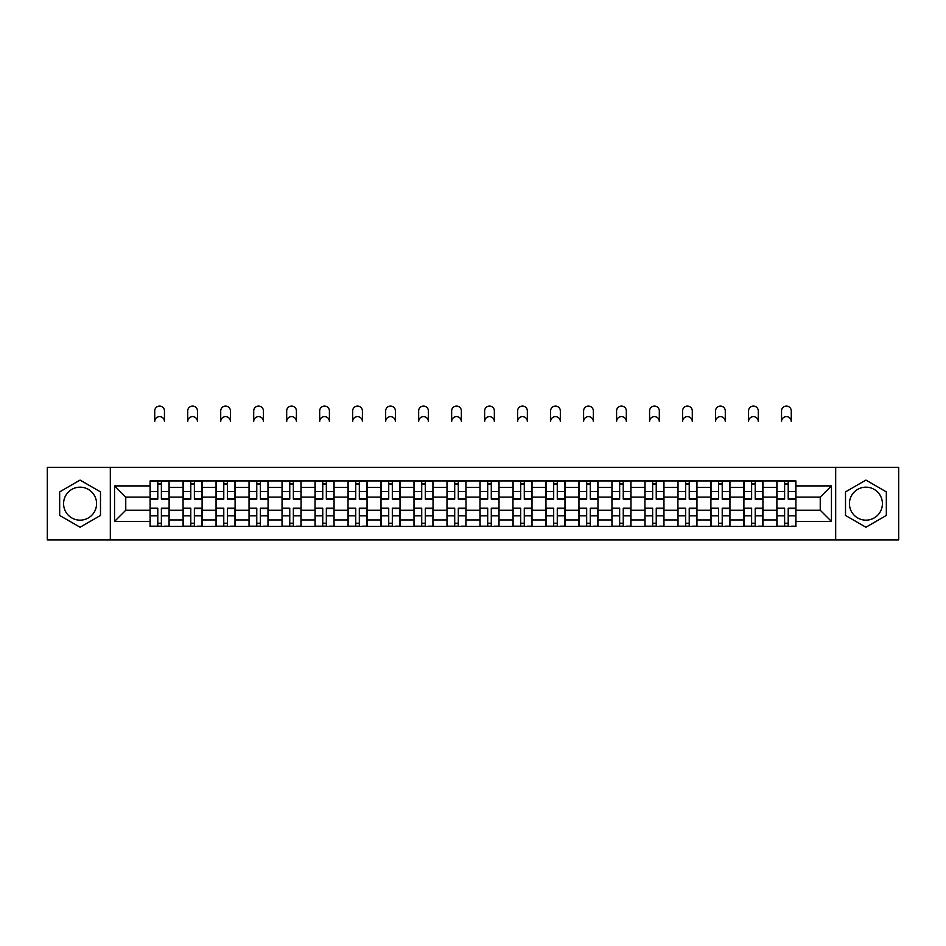 <?xml version="1.0" encoding="UTF-8"?>
<svg xmlns="http://www.w3.org/2000/svg" width="946" height="946" viewBox="0 0 946 946"><rect width="100%" height="100%" fill="white"/><g stroke="black" fill="none" stroke-linecap="round" stroke-linejoin="round"><path stroke-width="1.42" d="M80.079 520.158A16.496 16.496 0 0 1 63.583 503.662A16.496 16.496 0 0 1 80.079 487.166A16.496 16.496 0 0 1 96.575 503.662A16.496 16.496 0 0 1 80.079 520.158M865.921 520.158A16.496 16.496 0 0 1 849.425 503.662A16.496 16.496 0 0 1 865.921 487.166A16.496 16.496 0 0 1 882.417 503.662A16.496 16.496 0 0 1 865.921 520.158M835.685 539.93L898.7 539.93L898.7 467.395L47.3 467.395L47.3 539.93L835.685 539.93L835.685 467.395M183.063 526.402L183.063 487.379L169.109 487.379L169.109 526.402M169.109 487.379L169.109 480.935M183.063 487.379L183.063 480.935M202.101 480.935L202.101 526.402M216.055 526.402L216.055 480.935M235.093 480.935L235.093 526.402M249.046 526.402L249.046 480.935M268.085 480.935L268.085 526.402M282.038 526.402L282.038 480.935M301.076 480.935L301.076 526.402M315.03 526.402L315.03 480.935M334.056 480.935L334.056 526.402M348.022 526.402L348.022 480.935M367.048 480.935L367.048 526.402M381.013 526.402L381.013 480.935M400.04 480.935L400.04 526.402M413.993 526.402L413.993 480.935M433.032 480.935L433.032 526.402M446.985 526.402L446.985 480.935M466.023 480.935L466.023 526.402M479.977 526.402L479.977 480.935M499.015 480.935L499.015 526.402M512.969 526.402L512.969 480.935M532.007 480.935L532.007 526.402M545.96 526.402L545.96 480.935M564.987 480.935L564.987 526.402M578.952 526.402L578.952 480.935M597.978 480.935L597.978 526.402M611.944 526.402L611.944 480.935M630.97 480.935L630.97 526.402M644.924 526.402L644.924 480.935M663.962 480.935L663.962 526.402M677.915 526.402L677.915 480.935M696.954 480.935L696.954 526.402M710.907 526.402L710.907 480.935M729.945 480.935L729.945 526.402M743.899 526.402L743.899 480.935M762.937 480.935L762.937 526.402M776.891 526.402L776.891 480.935M776.891 510.225L762.937 510.225M743.899 510.225L729.945 510.225M710.907 510.225L696.954 510.225M677.915 510.225L663.962 510.225M644.924 510.225L630.97 510.225M611.944 510.225L597.978 510.225M578.952 510.225L564.987 510.225M545.96 510.225L532.007 510.225M512.969 510.225L499.015 510.225M479.977 510.225L466.023 510.225M446.985 510.225L433.032 510.225M413.993 510.225L400.04 510.225M381.013 510.225L367.048 510.225M348.022 510.225L334.056 510.225M315.03 510.225L301.076 510.225M282.038 510.225L268.085 510.225M249.046 510.225L235.093 510.225M216.055 510.225L202.101 510.225M183.063 510.225L169.109 510.225M776.891 497.111L762.937 497.111M743.899 497.111L729.945 497.111M710.907 497.111L696.954 497.111M677.915 497.111L663.962 497.111M644.924 497.111L630.97 497.111M611.944 497.111L597.978 497.111M578.952 497.111L564.987 497.111M545.96 497.111L532.007 497.111M512.969 497.111L499.015 497.111M479.977 497.111L466.023 497.111M446.985 497.111L433.032 497.111M413.993 497.111L400.04 497.111M381.013 497.111L367.048 497.111M348.022 497.111L334.056 497.111M315.03 497.111L301.076 497.111M282.038 497.111L268.085 497.111M249.046 497.111L235.093 497.111M216.055 497.111L202.101 497.111M183.063 497.111L169.109 497.111M125.759 510.225L150.083 510.225L150.083 497.111L125.759 497.111L125.759 510.225L114.549 521.423L114.549 485.901L150.083 485.901L150.083 497.111M795.917 497.111L795.917 510.225L820.241 510.225L820.241 497.111L795.917 497.111L795.917 480.935L150.083 480.935L150.083 485.901M795.917 485.901L831.451 485.901L831.451 521.423L795.917 521.423L795.917 510.225M150.083 510.225L150.083 526.402L795.917 526.402L795.917 521.423M150.083 521.423L114.549 521.423M110.315 539.93L110.315 467.395M100.489 491.885L80.079 480.095L59.669 491.885L59.669 515.452L80.079 527.229L100.489 515.452L100.489 491.885M886.331 491.885L865.921 480.095L845.511 491.885L845.511 515.452L865.921 527.229L886.331 515.452L886.331 491.885M161.388 523.221L157.793 523.221M157.793 484.104L161.388 484.104M194.379 523.221L190.785 523.221M190.785 484.104L194.379 484.104M227.371 523.221L223.776 523.221M223.776 484.104L227.371 484.104M260.363 523.221L256.768 523.221M256.768 484.104L260.363 484.104M293.355 523.221L289.76 523.221M289.76 484.104L293.355 484.104M326.346 523.221L322.752 523.221M322.752 484.104L326.346 484.104M359.326 523.221L355.731 523.221M355.731 484.104L359.326 484.104M392.318 523.221L388.723 523.221M388.723 484.104L392.318 484.104M425.31 523.221L421.715 523.221M421.715 484.104L425.31 484.104M458.302 523.221L454.707 523.221M454.707 484.104L458.302 484.104M491.293 523.221L487.698 523.221M487.698 484.104L491.293 484.104M524.285 523.221L520.69 523.221M520.69 484.104L524.285 484.104M557.277 523.221L553.682 523.221M553.682 484.104L557.277 484.104M590.269 523.221L586.674 523.221M586.674 484.104L590.269 484.104M623.248 523.221L619.654 523.221M619.654 484.104L623.248 484.104M656.24 523.221L652.645 523.221M652.645 484.104L656.24 484.104M689.232 523.221L685.637 523.221M685.637 484.104L689.232 484.104M722.224 523.221L718.629 523.221M718.629 484.104L722.224 484.104M755.215 523.221L751.621 523.221M751.621 484.104L755.215 484.104M788.207 523.221L784.612 523.221M784.612 484.104L788.207 484.104M114.549 485.901L125.759 497.111M820.241 510.225L831.451 521.423M820.241 497.111L831.451 485.901M164.462 421.502A4.86 4.86 0 0 0 159.59 416.642A4.86 4.86 0 0 0 154.73 421.502L154.73 410.931A4.86 4.86 0 0 1 159.59 406.07A4.86 4.86 0 0 1 164.462 410.931L164.462 421.502M161.388 499.121L161.388 481.147L169.003 481.147L169.003 499.121L161.388 499.121M157.793 483.891L161.388 483.891M157.793 481.147L150.178 481.147L150.178 499.121L157.793 499.121L157.793 481.147L161.388 481.147M157.793 508.652L150.178 508.215L157.793 508.215L157.793 526.189L150.178 526.189L154.411 526.189M150.178 508.652L150.178 526.189M161.388 523.434L157.793 523.434M164.77 526.189L169.003 526.189L169.003 508.215L161.388 508.215L161.388 526.189L154.73 526.189M169.003 526.189L164.462 526.189M197.442 421.502A4.86 4.86 0 0 0 192.582 416.642A4.86 4.86 0 0 0 187.722 421.502L187.722 410.931A4.86 4.86 0 0 1 192.582 406.07A4.86 4.86 0 0 1 197.442 410.931L197.442 421.502M194.379 499.121L194.379 481.147L201.995 481.147L201.995 499.121L194.379 499.121M190.785 483.891L194.379 483.891M190.785 481.147L183.169 481.147L183.169 499.121L190.785 499.121L190.785 481.147L194.379 481.147M230.434 421.502A4.86 4.86 0 0 0 225.574 416.642A4.86 4.86 0 0 0 220.714 421.502L220.714 410.931A4.86 4.86 0 0 1 225.574 406.07A4.86 4.86 0 0 1 230.434 410.931L230.434 421.502M227.371 499.121L227.371 481.147L234.986 481.147L234.986 499.121L227.371 499.121M223.776 483.891L227.371 483.891M223.776 481.147L216.161 481.147L216.161 499.121L223.776 499.121L223.776 481.147L227.371 481.147M190.785 508.652L183.169 508.215L190.785 508.215L190.785 526.189L183.169 526.189L187.403 526.189M183.169 508.652L183.169 526.189M194.379 523.434L190.785 523.434M197.761 526.189L201.995 526.189L201.995 508.215L194.379 508.215L194.379 526.189L187.722 526.189M201.995 526.189L197.442 526.189M223.776 508.652L216.161 508.215L223.776 508.215L223.776 526.189L216.161 526.189L220.394 526.189M216.161 508.652L216.161 526.189M227.371 523.434L223.776 523.434M230.753 526.189L234.986 526.189L234.986 508.215L227.371 508.215L227.371 526.189L220.714 526.189M234.986 526.189L230.434 526.189M263.426 421.502A4.86 4.86 0 0 0 258.565 416.642A4.86 4.86 0 0 0 253.705 421.502L253.705 410.931A4.86 4.86 0 0 1 258.565 406.07A4.86 4.86 0 0 1 263.426 410.931L263.426 421.502M260.363 499.121L260.363 481.147L267.978 481.147L267.978 499.121L260.363 499.121M256.768 483.891L260.363 483.891M256.768 481.147L249.153 481.147L249.153 499.121L256.768 499.121L256.768 481.147L260.363 481.147M296.417 421.502A4.86 4.86 0 0 0 291.557 416.642A4.86 4.86 0 0 0 286.685 421.502L286.685 410.931A4.86 4.86 0 0 1 291.557 406.07A4.86 4.86 0 0 1 296.417 410.931L296.417 421.502M293.355 499.121L293.355 481.147L300.97 481.147L300.97 499.121L293.355 499.121M289.76 483.891L293.355 483.891M289.76 481.147L282.144 481.147L282.144 499.121L289.76 499.121L289.76 481.147L293.355 481.147M329.409 421.502A4.86 4.86 0 0 0 324.549 416.642A4.86 4.86 0 0 0 319.677 421.502L319.677 410.931A4.86 4.86 0 0 1 324.549 406.07A4.86 4.86 0 0 1 329.409 410.931L329.409 421.502M326.346 499.121L326.346 481.147L333.95 481.147L333.95 499.121L326.346 499.121M322.752 483.891L326.346 483.891M322.752 481.147L315.136 481.147L315.136 499.121L322.752 499.121L322.752 481.147L326.346 481.147M256.768 508.652L249.153 508.215L256.768 508.215L256.768 526.189L249.153 526.189L253.386 526.189M249.153 508.652L249.153 526.189M260.363 523.434L256.768 523.434M263.745 526.189L267.978 526.189L267.978 508.215L260.363 508.215L260.363 526.189L253.705 526.189M267.978 526.189L263.426 526.189M289.76 508.652L282.144 508.215L289.76 508.215L289.76 526.189L282.144 526.189L286.378 526.189M282.144 508.652L282.144 526.189M293.355 523.434L289.76 523.434M296.737 526.189L300.97 526.189L300.97 508.215L293.355 508.215L293.355 526.189L286.685 526.189M300.97 526.189L296.417 526.189M322.752 508.652L315.136 508.215L322.752 508.215L322.752 526.189L315.136 526.189L319.358 526.189M315.136 508.652L315.136 526.189M326.346 523.434L322.752 523.434M329.728 526.189L333.95 526.189L333.95 508.215L326.346 508.215L326.346 526.189L319.677 526.189M333.95 526.189L329.409 526.189M362.401 421.502A4.86 4.86 0 0 0 357.529 416.642A4.86 4.86 0 0 0 352.669 421.502L352.669 410.931A4.86 4.86 0 0 1 357.529 406.07A4.86 4.86 0 0 1 362.401 410.931L362.401 421.502M359.326 499.121L359.326 481.147L366.942 481.147L366.942 499.121L359.326 499.121M355.731 483.891L359.326 483.891M355.731 481.147L348.128 481.147L348.128 499.121L355.731 499.121L355.731 481.147L359.326 481.147M355.731 508.652L348.128 508.215L355.731 508.215L355.731 526.189L348.128 526.189L352.35 526.189M348.128 508.652L348.128 526.189M359.326 523.434L355.731 523.434M362.72 526.189L366.942 526.189L366.942 508.215L359.326 508.215L359.326 526.189L352.669 526.189M366.942 526.189L362.401 526.189M395.393 421.502A4.86 4.86 0 0 0 390.521 416.642A4.86 4.86 0 0 0 385.661 421.502L385.661 410.931A4.86 4.86 0 0 1 390.521 406.07A4.86 4.86 0 0 1 395.393 410.931L395.393 421.502M392.318 499.121L392.318 481.147L399.933 481.147L399.933 499.121L392.318 499.121M388.723 483.891L392.318 483.891M388.723 481.147L381.12 481.147L381.12 499.121L388.723 499.121L388.723 481.147L392.318 481.147M388.723 508.652L381.12 508.215L388.723 508.215L388.723 526.189L381.12 526.189L385.341 526.189M381.12 508.652L381.12 526.189M392.318 523.434L388.723 523.434M395.7 526.189L399.933 526.189L399.933 508.215L392.318 508.215L392.318 526.189L385.661 526.189M399.933 526.189L395.393 526.189M428.384 421.502A4.86 4.86 0 0 0 423.512 416.642A4.86 4.86 0 0 0 418.652 421.502L418.652 410.931A4.86 4.86 0 0 1 423.512 406.07A4.86 4.86 0 0 1 428.384 410.931L428.384 421.502M425.31 499.121L425.31 481.147L432.925 481.147L432.925 499.121L425.31 499.121M421.715 483.891L425.31 483.891M421.715 481.147L414.1 481.147L414.1 499.121L421.715 499.121L421.715 481.147L425.31 481.147M421.715 508.652L414.1 508.215L421.715 508.215L421.715 526.189L414.1 526.189L418.333 526.189M414.1 508.652L414.1 526.189M425.31 523.434L421.715 523.434M428.692 526.189L432.925 526.189L432.925 508.215L425.31 508.215L425.31 526.189L418.652 526.189M432.925 526.189L428.384 526.189M461.364 421.502A4.86 4.86 0 0 0 456.504 416.642A4.86 4.86 0 0 0 451.644 421.502L451.644 410.931A4.86 4.86 0 0 1 456.504 406.07A4.86 4.86 0 0 1 461.364 410.931L461.364 421.502M458.302 499.121L458.302 481.147L465.917 481.147L465.917 499.121L458.302 499.121M454.707 483.891L458.302 483.891M454.707 481.147L447.091 481.147L447.091 499.121L454.707 499.121L454.707 481.147L458.302 481.147M454.707 508.652L447.091 508.215L454.707 508.215L454.707 526.189L447.091 526.189L451.325 526.189M447.091 508.652L447.091 526.189M458.302 523.434L454.707 523.434M461.683 526.189L465.917 526.189L465.917 508.215L458.302 508.215L458.302 526.189L451.644 526.189M465.917 526.189L461.364 526.189M494.356 421.502A4.86 4.86 0 0 0 489.496 416.642A4.86 4.86 0 0 0 484.636 421.502L484.636 410.931A4.86 4.86 0 0 1 489.496 406.07A4.86 4.86 0 0 1 494.356 410.931L494.356 421.502M491.293 499.121L491.293 481.147L498.909 481.147L498.909 499.121L491.293 499.121M487.698 483.891L491.293 483.891M487.698 481.147L480.083 481.147L480.083 499.121L487.698 499.121L487.698 481.147L491.293 481.147M527.348 421.502A4.86 4.86 0 0 0 522.488 416.642A4.86 4.86 0 0 0 517.616 421.502L517.616 410.931A4.86 4.86 0 0 1 522.488 406.07A4.86 4.86 0 0 1 527.348 410.931L527.348 421.502M524.285 499.121L524.285 481.147L531.9 481.147L531.9 499.121L524.285 499.121M520.69 483.891L524.285 483.891M520.69 481.147L513.075 481.147L513.075 499.121L520.69 499.121L520.69 481.147L524.285 481.147M560.339 421.502A4.86 4.86 0 0 0 555.479 416.642A4.86 4.86 0 0 0 550.607 421.502L550.607 410.931A4.86 4.86 0 0 1 555.479 406.07A4.86 4.86 0 0 1 560.339 410.931L560.339 421.502M557.277 499.121L557.277 481.147L564.88 481.147L564.88 499.121L557.277 499.121M553.682 483.891L557.277 483.891M553.682 481.147L546.067 481.147L546.067 499.121L553.682 499.121L553.682 481.147L557.277 481.147M593.331 421.502A4.86 4.86 0 0 0 588.471 416.642A4.86 4.86 0 0 0 583.599 421.502L583.599 410.931A4.86 4.86 0 0 1 588.471 406.07A4.86 4.86 0 0 1 593.331 410.931L593.331 421.502M590.269 499.121L590.269 481.147L597.872 481.147L597.872 499.121L590.269 499.121M586.674 483.891L590.269 483.891M586.674 481.147L579.058 481.147L579.058 499.121L586.674 499.121L586.674 481.147L590.269 481.147M626.323 421.502A4.86 4.86 0 0 0 621.451 416.642A4.86 4.86 0 0 0 616.591 421.502L616.591 410.931A4.86 4.86 0 0 1 621.451 406.07A4.86 4.86 0 0 1 626.323 410.931L626.323 421.502M623.248 499.121L623.248 481.147L630.864 481.147L630.864 499.121L623.248 499.121M619.654 483.891L623.248 483.891M619.654 481.147L612.05 481.147L612.05 499.121L619.654 499.121L619.654 481.147L623.248 481.147M659.315 421.502A4.86 4.86 0 0 0 654.443 416.642A4.86 4.86 0 0 0 649.583 421.502L649.583 410.931A4.86 4.86 0 0 1 654.443 406.07A4.86 4.86 0 0 1 659.315 410.931L659.315 421.502M656.24 499.121L656.24 481.147L663.856 481.147L663.856 499.121L656.24 499.121M652.645 483.891L656.24 483.891M652.645 481.147L645.03 481.147L645.03 499.121L652.645 499.121L652.645 481.147L656.24 481.147M487.698 508.652L480.083 508.215L487.698 508.215L487.698 526.189L480.083 526.189L484.317 526.189M480.083 508.652L480.083 526.189M491.293 523.434L487.698 523.434M494.675 526.189L498.909 526.189L498.909 508.215L491.293 508.215L491.293 526.189L484.636 526.189M498.909 526.189L494.356 526.189M520.69 508.652L513.075 508.215L520.69 508.215L520.69 526.189L513.075 526.189L517.308 526.189M513.075 508.652L513.075 526.189M524.285 523.434L520.69 523.434M527.667 526.189L531.9 526.189L531.9 508.215L524.285 508.215L524.285 526.189L517.616 526.189M531.9 526.189L527.348 526.189M553.682 508.652L546.067 508.215L553.682 508.215L553.682 526.189L546.067 526.189L550.3 526.189M546.067 508.652L546.067 526.189M557.277 523.434L553.682 523.434M560.659 526.189L564.88 526.189L564.88 508.215L557.277 508.215L557.277 526.189L550.607 526.189M564.88 526.189L560.339 526.189M586.674 508.652L579.058 508.215L586.674 508.215L586.674 526.189L579.058 526.189L583.28 526.189M579.058 508.652L579.058 526.189M590.269 523.434L586.674 523.434M593.65 526.189L597.872 526.189L597.872 508.215L590.269 508.215L590.269 526.189L583.599 526.189M597.872 526.189L593.331 526.189M619.654 508.652L612.05 508.215L619.654 508.215L619.654 526.189L612.05 526.189L616.272 526.189M612.05 508.652L612.05 526.189M623.248 523.434L619.654 523.434M626.642 526.189L630.864 526.189L630.864 508.215L623.248 508.215L623.248 526.189L616.591 526.189M630.864 526.189L626.323 526.189M652.645 508.652L645.03 508.215L652.645 508.215L652.645 526.189L645.03 526.189L649.263 526.189M645.03 508.652L645.03 526.189M656.24 523.434L652.645 523.434M659.622 526.189L663.856 526.189L663.856 508.215L656.24 508.215L656.24 526.189L649.583 526.189M663.856 526.189L659.315 526.189M692.295 421.502A4.86 4.86 0 0 0 687.435 416.642A4.86 4.86 0 0 0 682.574 421.502L682.574 410.931A4.86 4.86 0 0 1 687.435 406.07A4.86 4.86 0 0 1 692.295 410.931L692.295 421.502M689.232 499.121L689.232 481.147L696.847 481.147L696.847 499.121L689.232 499.121M685.637 483.891L689.232 483.891M685.637 481.147L678.022 481.147L678.022 499.121L685.637 499.121L685.637 481.147L689.232 481.147M685.637 508.652L678.022 508.215L685.637 508.215L685.637 526.189L678.022 526.189L682.255 526.189M678.022 508.652L678.022 526.189M689.232 523.434L685.637 523.434M692.614 526.189L696.847 526.189L696.847 508.215L689.232 508.215L689.232 526.189L682.574 526.189M696.847 526.189L692.295 526.189M725.286 421.502A4.86 4.86 0 0 0 720.426 416.642A4.86 4.86 0 0 0 715.566 421.502L715.566 410.931A4.86 4.86 0 0 1 720.426 406.07A4.86 4.86 0 0 1 725.286 410.931L725.286 421.502M722.224 499.121L722.224 481.147L729.839 481.147L729.839 499.121L722.224 499.121M718.629 483.891L722.224 483.891M718.629 481.147L711.014 481.147L711.014 499.121L718.629 499.121L718.629 481.147L722.224 481.147M718.629 508.652L711.014 508.215L718.629 508.215L718.629 526.189L711.014 526.189L715.247 526.189M711.014 508.652L711.014 526.189M722.224 523.434L718.629 523.434M725.606 526.189L729.839 526.189L729.839 508.215L722.224 508.215L722.224 526.189L715.566 526.189M729.839 526.189L725.286 526.189M758.278 421.502A4.86 4.86 0 0 0 753.418 416.642A4.86 4.86 0 0 0 748.558 421.502L748.558 410.931A4.86 4.86 0 0 1 753.418 406.07A4.86 4.86 0 0 1 758.278 410.931L758.278 421.502M755.215 499.121L755.215 481.147L762.831 481.147L762.831 499.121L755.215 499.121M751.621 483.891L755.215 483.891M751.621 481.147L744.005 481.147L744.005 499.121L751.621 499.121L751.621 481.147L755.215 481.147M751.621 508.652L744.005 508.215L751.621 508.215L751.621 526.189L744.005 526.189L748.239 526.189M744.005 508.652L744.005 526.189M755.215 523.434L751.621 523.434M758.597 526.189L762.831 526.189L762.831 508.215L755.215 508.215L755.215 526.189L748.558 526.189M762.831 526.189L758.278 526.189M791.27 421.502A4.86 4.86 0 0 0 786.41 416.642A4.86 4.86 0 0 0 781.538 421.502L781.538 410.931A4.86 4.86 0 0 1 786.41 406.07A4.86 4.86 0 0 1 791.27 410.931L791.27 421.502M788.207 499.121L788.207 481.147L795.823 481.147L795.823 499.121L788.207 499.121M784.612 483.891L788.207 483.891M784.612 481.147L776.997 481.147L776.997 499.121L784.612 499.121L784.612 481.147L788.207 481.147M784.612 508.652L776.997 508.215L784.612 508.215L784.612 526.189L776.997 526.189L781.23 526.189M776.997 508.652L776.997 526.189M788.207 523.434L784.612 523.434M791.589 526.189L795.823 526.189L795.823 508.215L788.207 508.215L788.207 526.189L781.538 526.189M795.823 526.189L791.27 526.189M743.899 487.379L729.945 487.379M710.907 487.379L696.954 487.379M677.915 487.379L663.962 487.379M644.924 487.379L630.97 487.379M611.944 487.379L597.978 487.379M578.952 487.379L564.987 487.379M545.96 487.379L532.007 487.379M512.969 487.379L499.015 487.379M479.977 487.379L466.023 487.379M446.985 487.379L433.032 487.379M413.993 487.379L400.04 487.379M381.013 487.379L367.048 487.379M348.022 487.379L334.056 487.379M315.03 487.379L301.076 487.379M282.038 487.379L268.085 487.379M249.046 487.379L235.093 487.379M216.055 487.379L202.101 487.379M776.891 487.379L762.937 487.379M743.899 519.945L729.945 519.945M710.907 519.945L696.954 519.945M677.915 519.945L663.962 519.945M644.924 519.945L630.97 519.945M611.944 519.945L597.978 519.945M578.952 519.945L564.987 519.945M545.96 519.945L532.007 519.945M512.969 519.945L499.015 519.945M479.977 519.945L466.023 519.945M446.985 519.945L433.032 519.945M413.993 519.945L400.04 519.945M381.013 519.945L367.048 519.945M348.022 519.945L334.056 519.945M315.03 519.945L301.076 519.945M282.038 519.945L268.085 519.945M249.046 519.945L235.093 519.945M216.055 519.945L202.101 519.945M183.063 519.945L169.109 519.945M776.891 519.945L762.937 519.945M161.388 498.672L169.003 498.672M161.388 491.53L169.003 491.53M150.178 498.672L157.793 498.672M150.178 491.53L157.793 491.53M157.793 515.795L150.178 515.795M169.003 508.652L161.388 508.652M169.003 515.795L161.388 515.795M194.379 498.672L201.995 498.672M194.379 491.53L201.995 491.53M183.169 498.672L190.785 498.672M183.169 491.53L190.785 491.53M227.371 498.672L234.986 498.672M227.371 491.53L234.986 491.53M216.161 498.672L223.776 498.672M216.161 491.53L223.776 491.53M190.785 515.795L183.169 515.795M201.995 508.652L194.379 508.652M201.995 515.795L194.379 515.795M223.776 515.795L216.161 515.795M234.986 508.652L227.371 508.652M234.986 515.795L227.371 515.795M260.363 498.672L267.978 498.672M260.363 491.53L267.978 491.53M249.153 498.672L256.768 498.672M249.153 491.53L256.768 491.53M293.355 498.672L300.97 498.672M293.355 491.53L300.97 491.53M282.144 498.672L289.76 498.672M282.144 491.53L289.76 491.53M326.346 498.672L333.95 498.672M326.346 491.53L333.95 491.53M315.136 498.672L322.752 498.672M315.136 491.53L322.752 491.53M256.768 515.795L249.153 515.795M267.978 508.652L260.363 508.652M267.978 515.795L260.363 515.795M289.76 515.795L282.144 515.795M300.97 508.652L293.355 508.652M300.97 515.795L293.355 515.795M322.752 515.795L315.136 515.795M333.95 508.652L326.346 508.652M333.95 515.795L326.346 515.795M359.326 498.672L366.942 498.672M359.326 491.53L366.942 491.53M348.128 498.672L355.731 498.672M348.128 491.53L355.731 491.53M355.731 515.795L348.128 515.795M366.942 508.652L359.326 508.652M366.942 515.795L359.326 515.795M392.318 498.672L399.933 498.672M392.318 491.53L399.933 491.53M381.12 498.672L388.723 498.672M381.12 491.53L388.723 491.53M388.723 515.795L381.12 515.795M399.933 508.652L392.318 508.652M399.933 515.795L392.318 515.795M425.31 498.672L432.925 498.672M425.31 491.53L432.925 491.53M414.1 498.672L421.715 498.672M414.1 491.53L421.715 491.53M421.715 515.795L414.1 515.795M432.925 508.652L425.31 508.652M432.925 515.795L425.31 515.795M458.302 498.672L465.917 498.672M458.302 491.53L465.917 491.53M447.091 498.672L454.707 498.672M447.091 491.53L454.707 491.53M454.707 515.795L447.091 515.795M465.917 508.652L458.302 508.652M465.917 515.795L458.302 515.795M491.293 498.672L498.909 498.672M491.293 491.53L498.909 491.53M480.083 498.672L487.698 498.672M480.083 491.53L487.698 491.53M524.285 498.672L531.9 498.672M524.285 491.53L531.9 491.53M513.075 498.672L520.69 498.672M513.075 491.53L520.69 491.53M557.277 498.672L564.88 498.672M557.277 491.53L564.88 491.53M546.067 498.672L553.682 498.672M546.067 491.53L553.682 491.53M590.269 498.672L597.872 498.672M590.269 491.53L597.872 491.53M579.058 498.672L586.674 498.672M579.058 491.53L586.674 491.53M623.248 498.672L630.864 498.672M623.248 491.53L630.864 491.53M612.05 498.672L619.654 498.672M612.05 491.53L619.654 491.53M656.24 498.672L663.856 498.672M656.24 491.53L663.856 491.53M645.03 498.672L652.645 498.672M645.03 491.53L652.645 491.53M487.698 515.795L480.083 515.795M498.909 508.652L491.293 508.652M498.909 515.795L491.293 515.795M520.69 515.795L513.075 515.795M531.9 508.652L524.285 508.652M531.9 515.795L524.285 515.795M553.682 515.795L546.067 515.795M564.88 508.652L557.277 508.652M564.88 515.795L557.277 515.795M586.674 515.795L579.058 515.795M597.872 508.652L590.269 508.652M597.872 515.795L590.269 515.795M619.654 515.795L612.05 515.795M630.864 508.652L623.248 508.652M630.864 515.795L623.248 515.795M652.645 515.795L645.03 515.795M663.856 508.652L656.24 508.652M663.856 515.795L656.24 515.795M689.232 498.672L696.847 498.672M689.232 491.53L696.847 491.53M678.022 498.672L685.637 498.672M678.022 491.53L685.637 491.53M685.637 515.795L678.022 515.795M696.847 508.652L689.232 508.652M696.847 515.795L689.232 515.795M722.224 498.672L729.839 498.672M722.224 491.53L729.839 491.53M711.014 498.672L718.629 498.672M711.014 491.53L718.629 491.53M718.629 515.795L711.014 515.795M729.839 508.652L722.224 508.652M729.839 515.795L722.224 515.795M755.215 498.672L762.831 498.672M755.215 491.53L762.831 491.53M744.005 498.672L751.621 498.672M744.005 491.53L751.621 491.53M751.621 515.795L744.005 515.795M762.831 508.652L755.215 508.652M762.831 515.795L755.215 515.795M788.207 498.672L795.823 498.672M788.207 491.53L795.823 491.53M776.997 498.672L784.612 498.672M776.997 491.53L784.612 491.53M784.612 515.795L776.997 515.795M795.823 508.652L788.207 508.652M795.823 515.795L788.207 515.795"/></g></svg>
